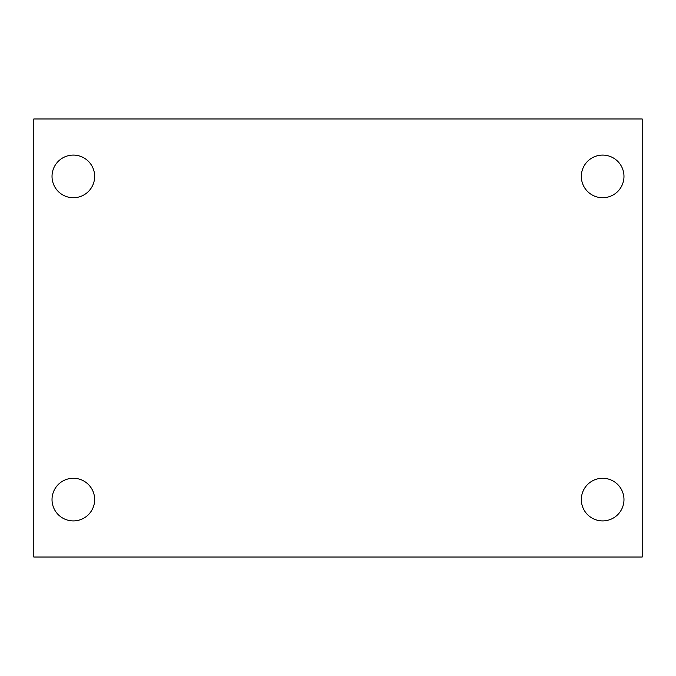 <?xml version="1.0" encoding="UTF-8"?>
<svg xmlns="http://www.w3.org/2000/svg" width="676" height="676" viewBox="0 0 676 676"><rect width="100%" height="100%" fill="white"/><g stroke="black" fill="none" stroke-linecap="round" stroke-linejoin="round"><path stroke-width="1.01" d="M33.8 118.976L642.2 118.976L642.2 557.024L33.8 557.024L33.8 118.976M73.346 478.27A21.319 21.319 0 0 1 94.665 499.589A21.319 21.319 0 0 1 73.346 520.909A21.319 21.319 0 0 1 52.027 499.589A21.319 21.319 0 0 1 73.346 478.27M602.654 478.27A21.319 21.319 0 0 1 623.973 499.589A21.319 21.319 0 0 1 602.654 520.909A21.319 21.319 0 0 1 581.335 499.589A21.319 21.319 0 0 1 602.654 478.27M602.654 155.091A21.319 21.319 0 0 1 623.973 176.411A21.319 21.319 0 0 1 602.654 197.73A21.319 21.319 0 0 1 581.335 176.411A21.319 21.319 0 0 1 602.654 155.091M73.346 155.091A21.319 21.319 0 0 1 94.665 176.411A21.319 21.319 0 0 1 73.346 197.73A21.319 21.319 0 0 1 52.027 176.411A21.319 21.319 0 0 1 73.346 155.091"/></g></svg>

